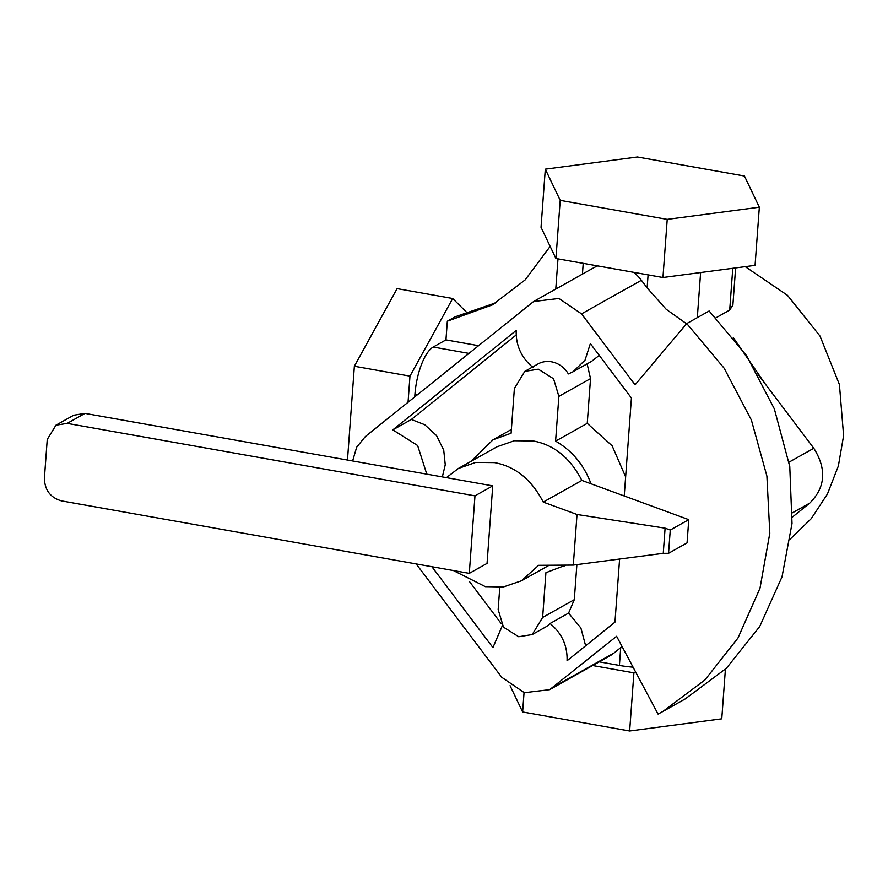 <?xml version="1.0" encoding="UTF-8"?>
<svg xmlns="http://www.w3.org/2000/svg" width="888" height="888" viewBox="0 0 888 888"><rect width="100%" height="100%" fill="white"/><g stroke="black" fill="none" stroke-linecap="round" stroke-linejoin="round"><path stroke-width="1.33" d="M469.286 573.359L474.98 495.848L67.199 423.376L55.933 425.197L47.242 439.46L44.4 478.221C44.722 490.109 50.427 497.669 61.516 500.888L469.286 573.359L487.057 563.392L492.74 485.869L474.98 495.848M55.933 425.197L73.693 415.229L84.971 413.397L492.74 485.869M453.368 570.529L485.348 586.646L503.396 586.946L521.434 580.808L538.605 565.312L573.304 565.079L577.022 514.485L543.256 502.097L581.862 480.419C570.163 457.864 553.89 444.699 533.066 440.936L514.307 440.748L496.98 446.786L458.363 468.464L446.442 477.644M543.256 502.097C531.546 479.542 515.284 466.378 494.45 462.615L475.702 462.426L458.375 468.464M663.258 553.335L665.101 528.16L670.262 530.047L668.553 553.302L663.258 553.335L573.304 565.079M577.022 514.485L665.101 528.16M581.862 480.419L688.766 519.658L687.057 542.912L668.553 553.302M688.766 519.658L670.262 530.047M590.997 483.771C583.993 464.957 572.194 450.738 555.588 441.136L558.874 396.381L553.568 378.776L538.339 369.175L524.808 371.362L514.385 388.478L511.1 433.222L493.04 439.76L470.984 461.383M499.778 587.356L498.157 609.534L503.463 627.139L518.692 636.74L532.223 634.554L542.635 617.438L545.92 572.682L565.723 565.134M524.053 692.629L522.632 711.976L510.078 685.703M725.407 669.23L721.766 718.836L629.648 731.002L522.632 711.976M592.662 665.523L633.91 672.86L635.952 672.593M633.91 672.86L629.648 731.002M347.474 460.051L354.368 366.245L397.091 288.622L452.691 298.512L409.967 376.135L354.368 366.245M468.098 313.808L452.691 298.512M759.34 207.204L744.444 176.024L637.429 156.998L545.31 169.164L560.206 200.355L667.221 219.369L759.34 207.204L755.066 265.346L662.948 277.511L611.266 268.331A40.26 36.153 -119.3 0 0 607.614 267.677L555.932 258.497L541.036 227.306L545.31 169.164M550.16 246.398L525.185 279.864L492.474 304.85L447.33 321.201L455.045 316.861L496.303 302.63M560.206 200.355L555.932 258.497M667.221 219.369L662.948 277.511M745.243 266.644L787.512 295.371L820.046 336.119L839.426 384.593L843.6 435.675L838.372 465.967L827.438 494.006L811.232 518.659L790.398 538.949M715.961 317.793L729.703 310.079L732.889 305.039L735.619 267.91M733.244 337.473L765.123 383.783L813.797 448.274C826.828 469.097 825.485 487.368 809.767 503.085L792.407 517.082M555.588 441.136L587.245 423.354L612.132 445.798L625.629 476.867M599.222 661.838L619.413 665.434A40.26 10.512 4.2 0 0 633.066 667.165M409.967 376.135L408.058 402.12M447.33 321.201L445.954 339.893L433.211 347.041A40.26 14.252 100.1 0 0 414.918 394.472L414.752 396.725M622.066 646.531L614.019 653.013A40.26 36.153 -119.3 0 1 609.523 656.054L549.861 689.554M445.954 339.893L478.166 345.621M597.724 265.923A40.26 36.153 -119.3 0 0 593.45 267.921L533.799 301.409M709.146 310.989L746.508 355.589L774.347 408.891L789.776 466.555L792.018 523.532L782.017 576.834L759.717 626.517L726.428 668.242L685.236 698.923L662.837 711.499L704.961 679.919L737.961 638.039L759.995 588.2L769.818 533.189L766.899 476.079L751.392 420.057L724.175 368.254L686.746 323.565L709.146 310.989M758.075 374.436L765.123 383.783M686.568 323.776L666.222 309.313L647.13 287.89L641.391 280.275A40.26 36.153 -119.3 0 0 633.588 272.294M576.878 564.613L574.303 599.666L568.586 613.097L580.885 627.994L585.636 645.776M587.112 363.869L590.531 378.61L587.245 423.354M599.245 355.389L591.552 361.372L573.015 371.783L585.025 360.173L590.354 343.601L631.424 398.024L624.231 495.97M524.808 371.362L537.928 363.991A24.154 21.689 -119.3 0 1 568.375 373.926L573.015 371.783M426.784 474.148L417.626 445.51L392.818 429.87L516.217 330.425C515.739 345.51 521.411 357.92 533.233 367.676M568.586 613.097L550.049 623.498C561.86 633.255 567.532 645.665 567.066 660.75L614.962 622.144L619.602 559.04M502.375 625.585L492.929 647.574L431.901 566.722M416.172 563.924L501.742 677.3L524.353 692.707L549.672 689.654L616.616 636.285L658.064 714.085L662.837 711.499M686.746 323.565L635.075 384.815L581.54 313.875L558.929 298.468L533.61 301.52L365.401 436.496L356.665 447.219L352.625 460.972M532.223 634.554L545.343 627.183A24.154 21.689 -119.3 0 0 550.049 623.498M469.408 581.451L501.165 623.531M516.172 334.987L411.355 419.469L424.719 424.708L436.53 435.586L443.723 450.127L445.254 464.757L442.346 476.911M392.818 429.87L411.355 419.469M84.971 413.397L67.199 423.376M729.703 310.079L732.778 268.287M619.413 665.434L620.712 647.618M433.211 347.041L468.598 353.335M417.071 394.86L414.918 394.472M583.216 263.336L582.428 274.115M789.077 462.149L813.797 448.274M809.767 503.085L792.573 512.742M700.621 272.538L697.313 317.638M647.13 287.89L648.096 274.869M542.635 617.438L574.303 599.666M590.531 378.61L558.874 396.381M554.168 686.613L614.019 653.013M641.391 280.275L581.54 313.875M521.434 580.808L549.15 565.245M563.98 566.144L565.8 565.134M557.986 258.852L555.766 289.077M493.04 439.76L511.377 429.47"/></g></svg>
